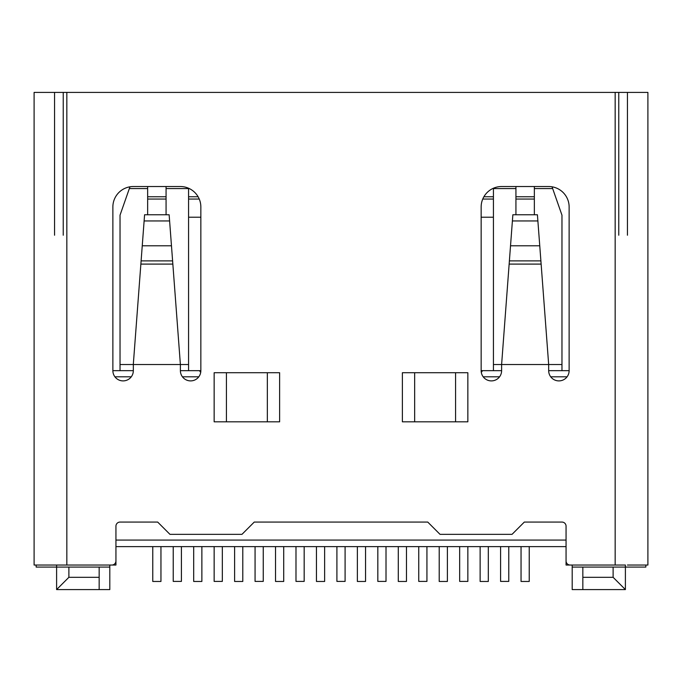 <?xml version="1.0" encoding="UTF-8"?>
<svg xmlns="http://www.w3.org/2000/svg" width="682" height="682" viewBox="0 0 682 682"><rect width="100%" height="100%" fill="white"/><g stroke="black" fill="none" stroke-linecap="round" stroke-linejoin="round"><path stroke-width="1.02" d="M56.606 589.589L68.882 577.313L99.163 577.313L99.163 589.589L56.606 589.589L56.606 567.083L36.146 567.083L36.146 565.037L34.1 565.037L34.1 92.411L647.9 92.411L647.9 565.037L645.854 565.037L647.9 565.037L645.854 565.037L647.9 565.037L647.9 560.945M625.394 589.589L613.118 577.313L582.837 577.313L582.837 567.083L572.198 567.083L572.198 589.589L625.394 589.589L625.394 565.037L566.06 565.037L572.198 565.037L572.198 567.083L645.854 567.083L645.854 565.037M647.9 423.863L647.9 391.127M647.9 325.246L647.9 300.694M627.44 92.411L627.44 235.222M99.163 589.589L109.802 589.589L109.802 567.083L99.163 567.083L109.802 567.083L109.802 565.037L34.1 565.037L111.848 565.037A4.092 4.092 -0 0 0 115.94 560.945L115.94 526.163A4.092 4.092 -0 0 1 120.032 522.071A4.092 4.092 -0 0 0 115.94 526.163M99.163 577.313L99.163 567.083M68.882 567.083L68.882 577.313M613.118 577.313L613.118 567.083M109.802 567.083L56.606 567.083L56.606 565.037M566.06 526.163A4.092 4.092 -0 0 0 561.968 522.071A4.092 4.092 -0 0 1 566.06 526.163L566.06 560.945A4.092 4.092 -0 0 0 570.152 565.037L625.394 565.037M109.802 565.037L115.94 565.037L109.802 565.037M34.1 475.013L34.1 477.059M54.56 92.411L54.56 235.222M572.198 567.083L582.837 567.083M566.06 546.623L115.94 546.623L115.94 565.037M582.837 589.589L582.837 577.313M157.678 522.071L120.032 522.071L157.678 522.071L169.954 534.347L157.678 522.071M241.974 534.347L169.954 534.347L241.974 534.347L254.25 522.071L241.974 534.347M427.75 522.071L254.25 522.071L427.75 522.071L440.026 534.347L427.75 522.071M512.046 534.347L440.026 534.347L512.046 534.347L524.322 522.071L512.046 534.347M561.968 522.071L524.322 522.071L561.968 522.071M501.611 370.667L501.611 364.529L548.669 364.529L548.669 370.667A10.23 10.23 -0 0 0 558.899 380.897A10.23 10.23 -0 0 0 569.129 370.667L569.129 206.987A20.46 20.46 -0 0 0 548.669 186.527L501.611 186.527A20.46 20.46 -0 0 0 481.151 206.987L481.151 370.667A10.23 10.23 -0 0 0 491.381 380.897A10.23 10.23 -0 0 0 501.611 370.667L482.515 370.667L481.296 372.398M120.032 370.667L120.032 364.529L180.389 364.529L180.389 370.667A10.23 10.23 -0 0 0 190.619 380.897A10.23 10.23 -0 0 0 200.849 370.667L200.849 206.987A20.46 20.46 -0 0 0 180.389 186.527L133.331 186.527A20.46 20.46 -0 0 0 112.871 206.987L112.871 370.667A10.23 10.23 -0 0 0 123.101 380.897A10.23 10.23 -0 0 0 133.331 370.667L133.331 364.12L144.584 214.762L169.136 214.762L169.605 220.951L144.115 220.951M402.38 372.713L402.38 421.817L467.852 421.817L467.852 372.713L402.38 372.713L467.852 372.713M214.148 372.713L214.148 421.817L279.62 421.817L279.62 372.713L214.148 372.713L279.62 372.713M566.06 540.076L115.94 540.076M166.067 214.762L166.067 188.573L188.573 188.573L188.573 217.217L200.849 217.217M166.067 186.527L166.067 188.573M166.067 196.757L147.653 196.757M147.653 214.762L147.653 186.527M129.964 186.808L120.032 215.171L120.032 364.529M169.605 220.951L180.389 364.529L188.573 364.529M534.347 214.762L534.347 188.573L552.659 188.573L561.968 215.171L561.968 370.667M493.427 364.529L501.611 364.529L509.147 264.096L541.133 264.096L548.669 364.529L561.968 364.529M515.933 214.762L515.933 186.527M493.427 370.667L493.427 188.573L515.933 188.573M188.573 370.667L188.573 217.217M552.036 186.808L552.659 188.573M534.347 186.527L534.347 188.573M534.347 196.757L515.933 196.757M529.232 546.623L529.232 581.465L521.048 581.465L521.048 546.623M200.704 372.398L199.485 370.667L180.389 370.667M133.331 370.667L112.871 370.667M199.485 370.667L200.849 370.667M481.151 370.667L482.515 370.667M569.129 370.667L548.669 370.667M173.228 546.623L173.228 581.405L181.412 581.405L181.412 546.623M214.148 546.623L214.148 581.405L222.332 581.405L222.332 546.623M255.068 546.623L255.068 581.405L263.252 581.405L263.252 546.623M295.988 546.623L295.988 581.405L304.172 581.405L304.172 546.623M336.908 546.623L336.908 581.405L345.092 581.405L345.092 546.623M377.828 546.623L377.828 581.405L386.012 581.405L386.012 546.623M418.748 546.623L418.748 581.405L426.932 581.405L426.932 546.623M459.668 546.623L459.668 581.405L467.852 581.405L467.852 546.623M500.588 546.623L500.588 581.405L508.772 581.405L508.772 546.623M567.083 376.805L550.715 376.805M499.565 376.805L483.197 376.805M198.803 376.805L182.435 376.805M131.285 376.805L114.917 376.805M509.147 264.096L509.386 260.891L540.894 260.891L537.416 214.762L512.864 214.762L512.395 220.951L537.885 220.951M512.395 220.951L509.386 260.891M541.133 264.096L540.894 260.891M198.104 196.757L188.573 196.757M201.872 546.623L201.872 581.465L193.688 581.465L193.688 546.623M242.792 546.623L242.792 581.465L234.608 581.465L234.608 546.623M283.712 546.623L283.712 581.465L275.528 581.465L275.528 546.623M324.632 546.623L324.632 581.465L316.448 581.465L316.448 546.623M365.552 546.623L365.552 581.465L357.368 581.465L357.368 546.623M406.472 546.623L406.472 581.465L398.288 581.465L398.288 546.623M447.392 546.623L447.392 581.465L439.208 581.465L439.208 546.623M493.427 196.757L483.896 196.757M493.427 217.217L481.151 217.217M488.312 546.623L488.312 581.465L480.128 581.465L480.128 546.623M152.768 546.623L152.768 581.465L160.952 581.465L160.952 546.623M414.656 421.817L414.656 372.713M455.576 421.817L455.576 372.713M226.424 421.817L226.424 372.713M267.344 421.817L267.344 372.713M566.06 560.945L566.06 565.037M54.56 565.037L36.146 565.037M627.44 565.037L647.9 565.037M615.164 565.037L615.164 92.411M66.836 565.037L66.836 92.411M166.067 199.059L147.653 199.059M129.341 188.573L147.653 188.573M534.347 199.059L515.933 199.059M510.528 245.793L539.752 245.793M172.853 264.096L140.867 264.096M171.472 245.793L142.248 245.793M172.614 260.891L141.106 260.891M199.255 199.059L188.573 199.059M493.427 199.059L482.745 199.059M618.77 92.411L618.77 235.222M63.23 92.411L63.23 235.222"/></g></svg>
